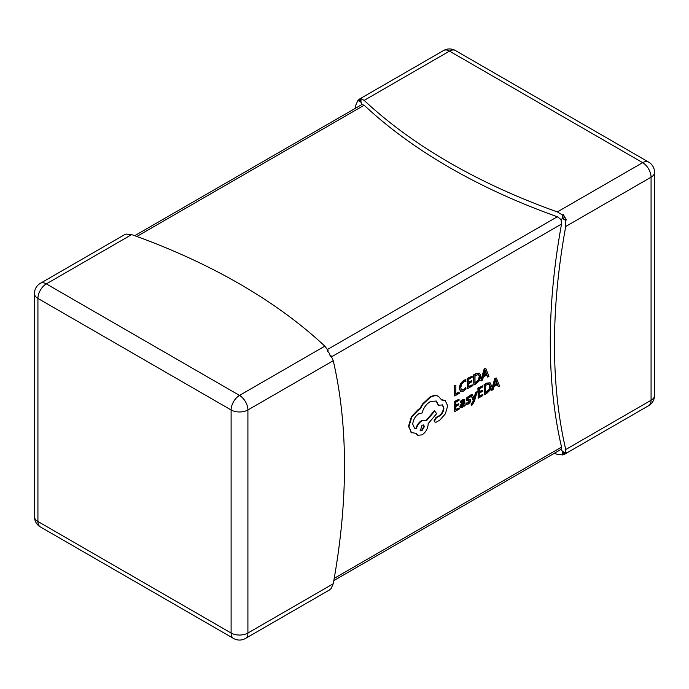 <?xml version="1.0" encoding="UTF-8"?>
<svg xmlns="http://www.w3.org/2000/svg" width="689" height="689" viewBox="0 0 689 689"><rect width="100%" height="100%" fill="white"/><g stroke="black" fill="none" stroke-linecap="round" stroke-linejoin="round"><path stroke-width="1.03" d="M496.39 378.028L494.788 378.45L491.472 390.198L493.109 389.75L493.953 386.572L497.51 384.548L498.362 386.762L499.577 386.073L496.39 378.028L495.21 378.692L491.894 390.448M497.234 384.703L498.362 386.762M482.86 394.461L479.372 396.451L479.389 393.118L482.446 391.378L482.446 390.25L479.398 391.989L479.415 388.82L482.713 386.942L482.722 385.806L478.321 388.303L478.261 398.208L482.851 395.589L482.86 394.461L479.372 395.968M482.722 385.806L477.899 388.062L478.261 398.208M482.446 390.25L479.398 391.498M477.15 391.791L476.039 392.42L474.178 399.353L472.49 394.444L471.293 395.124L473.644 400.817L473.171 402.367L471.457 404.193L471.448 405.296L472.137 405.003L474.333 401.506L477.15 391.791L475.617 392.179L473.791 399.095M472.49 394.444L470.871 394.883L473.222 400.576L472.749 402.126L471.035 403.952L471.448 405.296M468.916 400.576L469.183 401.093L467.917 402.764L466.16 403.082L466.16 404.365L468.227 404.081L470.01 402.505L470.708 400.585L469.872 399.344L467.53 399.232M470.354 399.62L467.943 399.474L467.719 398.948L468.89 397.338L470.441 396.967L470.027 395.52L466.884 397.553L466.195 399.448L466.729 400.533M464.352 399.327L462.543 399.465L460.441 401.317L460.855 402.764L462.862 400.765L463.714 400.628L464.085 401.799L462.276 403.117L460.235 406.579L460.752 407.785L462.155 407.535L464.059 405.192L464.059 406.286L465.127 405.683L464.575 399.413L462.965 399.706L460.863 401.558L460.855 402.764M463.473 400.567L463.663 401.549L461.854 402.876L459.813 406.338L460.752 407.785M479.484 373.188L475.944 373.533L473.507 374.919L473.868 385.056L476.22 383.721L479.544 380.449L480.853 376.022L479.587 373.249L476.366 373.774L473.929 375.161L473.868 385.056M355.188 108.406A593.909 342.898 -60 0 1 355.757 105.236L357.901 100.448L359.667 98.958L361.906 104.53L364.162 105.236A593.909 342.889 0 0 0 557.341 216.768L561.018 219.49L561.544 224.037A593.909 342.898 120 0 0 561.544 447.109L561.018 449.417L333.812 580.594M459.21 392.274L455.808 394.211L455.868 385.444L454.766 386.073L454.706 395.968L459.21 393.402L458.796 392.032L455.817 393.729M455.868 385.444L454.344 385.823L454.706 395.968M466.005 379.906L463.99 380.655L460.838 383.894L459.58 388.441L460.657 391.395L463.585 391.076L465.953 389.156L465.962 387.933L463.749 389.845L461.561 390.052L460.743 387.709L461.656 384.221L463.99 381.801L466.005 381.241L465.592 379.665L463.568 380.406L460.424 383.652L459.167 388.2L460.441 391.266M465.962 387.933L465.54 387.683L463.335 389.604L461.139 389.81M472.258 384.85L468.77 386.839L468.787 383.506L471.844 381.766L471.853 380.629L468.796 382.369L468.813 379.208L472.111 377.331L472.12 376.194L467.719 378.692L467.659 388.587L472.249 385.978L472.258 384.85L468.77 386.348M472.12 376.194L467.297 378.45L467.659 388.587M471.853 380.629L468.796 381.887M485.788 368.408L484.186 368.839L480.87 380.586L482.515 380.139L483.351 376.961L486.908 374.937L487.76 377.15L488.975 376.452L485.788 368.408L484.608 369.08L481.292 380.828M486.641 375.092L487.76 377.15M459.21 407.922L455.713 409.912L455.739 406.579L458.788 404.839L458.796 403.711L455.739 405.451L455.765 402.281L459.055 400.404L459.063 399.267L454.662 401.773L454.602 411.669L459.201 409.051L459.21 407.922L455.722 409.43M459.063 399.267L454.249 401.523L454.602 411.669M458.796 403.711L455.748 404.968M490.086 382.8L486.546 383.144L484.109 384.531L484.462 394.668L486.813 393.333L490.137 390.06L491.446 385.642L490.18 382.86L486.959 383.385L484.531 384.772L484.462 394.668M438.617 396.416L438.049 396.097C435.681 395.081 432.933 395.426 429.815 397.14L422.512 404.03L419.816 408.646L418.421 409.3L411.419 416.656L408.517 426.302L411.6 432.864M444.948 400.369L441.597 399.741M442.304 404.831L443.483 407.802C443.251 411.092 441.787 413.744 439.082 415.777L435.982 417.474L434.087 420.721L434.88 422.047M436.034 400.903L438.299 405.287L442.519 404.943L443.905 408.043C443.673 411.333 442.209 413.986 439.504 416.018L436.404 417.715L434.509 420.962L435.069 422.193L436.258 422.142L439.84 420.109L445.387 413.796L447.669 405.83L445.163 400.49L441.718 400.033L438.471 396.339C436.094 395.322 433.355 395.667 430.237 397.381L422.934 404.271L420.238 408.887L418.843 409.542L411.841 416.897L408.939 426.543L411.385 432.752M426.224 420.29L421.685 420.488C418.903 422.288 416.991 424.915 415.949 428.386L414.356 428.076M426.095 420.195L422.107 420.729C419.317 422.529 417.405 425.156 416.371 428.627L414.563 428.205L412.763 424.226C413.142 419.739 415.183 416.242 418.878 413.736L422.09 412.952C423.494 407.948 426.224 404.159 430.272 401.566L436.249 401.024L438.721 405.528M411.023 432.52L416.277 433.372L417.732 435.293L422.021 434.88C425.716 432.365 427.757 428.868 428.136 424.381L428.136 423.683L436.671 413.633L434.389 410.73L426.241 420.264M415.975 433.45L417.534 435.164M557.341 211.919L642.673 162.656L449.486 51.115A11.877 6.856 120 0 1 455.429 50.53A11.877 11.877 0 0 0 443.552 50.53L359.667 98.958L361.742 98.226L360.976 98.673L364.162 100.387A593.909 342.889 0 0 0 557.341 211.919L562.551 215.054L563.326 214.606L566.401 219.937L565.626 220.377L565.738 226.466A593.909 342.898 120 0 0 565.738 449.538L565.626 453.147L566.401 452.699L564.73 454.137L562.551 454.921L557.341 454.387A593.909 342.889 180 0 1 554.309 453.293M565.626 453.147L562.551 451.373L561.018 449.417M562.551 454.921L562.551 451.373L564.73 454.137L648.607 405.709A11.877 11.877 0 0 0 654.55 395.417A11.877 6.856 0 0 1 651.071 400.266A11.877 6.856 60 0 1 648.607 405.709M131.659 234.613L46.327 283.885A11.877 6.856 -120 0 0 40.393 283.291L124.27 234.863L126.449 234.079L131.659 234.613A593.909 342.889 180 0 1 324.838 346.145L328.024 350.46L327.258 350.908L329.333 353.259L330.324 356.23L331.099 355.782L333.243 360.7A593.909 342.898 -60 0 1 333.243 583.764L331.099 588.552L329.333 590.042L245.448 638.47A11.877 6.856 -120 0 0 247.911 633.027L333.243 583.764M328.024 351.717L328.024 350.46M330.014 355.154L331.099 355.782M562.551 451.373A593.909 342.898 120 0 0 563.326 454.473M358.676 100A593.909 342.889 0 0 0 360.976 102.222L360.976 98.673M564.73 217.354L561.018 219.49M563.326 214.606A593.909 342.898 120 0 0 562.551 218.602L562.551 215.054M360.976 102.222L357.901 100.448M566.401 219.937A593.909 342.889 0 0 1 562.551 218.602L565.626 220.377M475.022 375.669L474.979 383.299L478.76 380.121L479.69 376.719L478.769 374.463L475.022 375.669M474.979 382.817L478.338 379.88L479.268 376.478L478.355 374.222M483.704 375.643L486.572 374.015L485.177 370.019L483.704 375.643M483.859 375.074L486.15 373.774L485.022 370.751M461.613 404.805L461.621 406.51L462.44 406.364L463.602 405.123L464.076 402.738L461.613 404.805M461.32 405.855L461.544 406.458M461.208 406.26L463.189 404.882L463.654 403.048M470.441 395.762L467.306 397.794L466.617 399.689L466.909 400.636L469.338 400.817L469.605 401.334L468.339 403.005L466.16 403.082M466.582 403.323L466.574 404.607M467.883 399.439L467.719 398.948M469.338 400.817L469.605 401.334L469.183 401.093M485.624 385.289L485.573 392.919L489.362 389.733L490.292 386.331L489.371 384.083L485.624 385.289M485.581 392.429L488.94 389.492L489.87 386.09L488.949 383.833M494.306 385.263L497.174 383.627L495.779 379.63L494.306 385.263M494.461 384.695L496.752 383.385L495.624 380.362M434.811 410.98L426.646 420.531M421.987 430.685L424.364 426.594L423.675 425.044L422.012 425.199L420.324 430.84L421.987 430.685L421.565 430.444L423.95 426.353L423.451 424.949M420.126 430.694L421.565 430.444M334.208 578.355L561.544 447.109M561.544 224.037L331.667 356.756M565.738 449.538L651.071 400.266L651.071 177.202L565.738 226.466M443.552 50.53A11.877 6.856 60 0 1 449.486 51.115L364.162 100.387M642.673 162.656A11.877 6.856 60 0 1 651.071 177.202A11.877 6.856 180 0 0 654.55 172.353A11.877 11.877 0 0 0 648.607 162.061A11.877 6.856 120 0 0 642.673 162.656M364.162 105.236L136.827 236.482M327.464 349.487L557.341 216.768M40.393 283.291A11.877 11.877 0 0 0 34.45 293.583A11.877 6.856 180 0 0 37.929 298.432L37.929 521.495L231.108 633.027L231.108 409.964L37.929 298.432A11.877 6.856 -60 0 1 46.327 283.885L239.514 395.417L324.838 346.145M333.243 360.7L247.911 409.964L247.911 633.027A11.877 6.856 180 0 1 231.108 633.027A11.877 6.856 -60 0 0 233.571 638.47A11.877 11.877 0 0 0 245.448 638.47M247.911 409.964A11.877 6.856 -120 0 0 239.514 395.417A11.877 6.856 -60 0 0 231.108 409.964A11.877 6.856 0 0 0 247.911 409.964M40.393 526.939A11.877 6.856 -60 0 1 37.929 521.495A11.877 6.856 0 0 1 34.45 516.647A11.877 11.877 0 0 0 40.393 526.939L233.571 638.47M34.45 293.583L34.45 516.647M455.429 50.53L648.607 162.061M654.55 172.353L654.55 395.417M361.906 104.53L134.691 235.707"/></g></svg>
